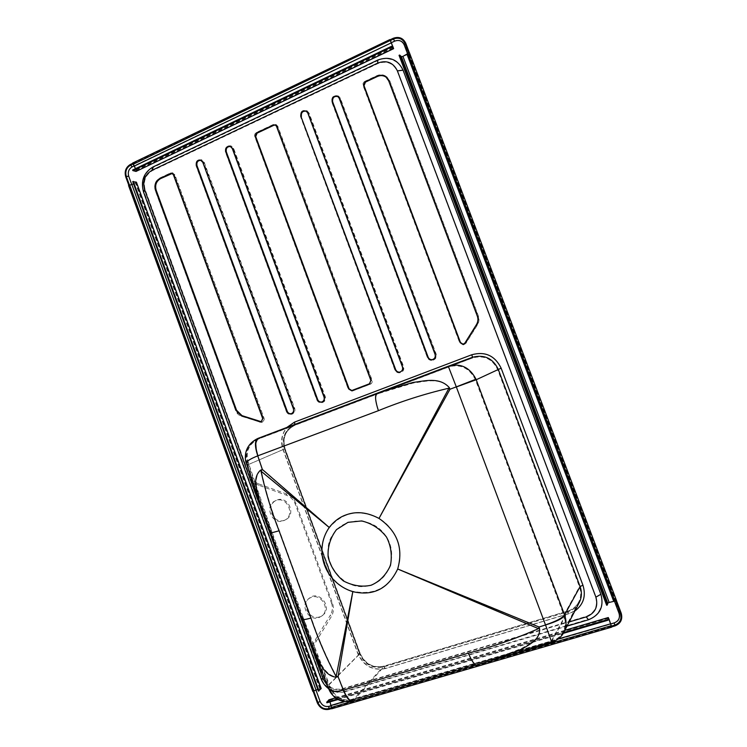 <?xml version="1.0" encoding="UTF-8"?>
<svg xmlns="http://www.w3.org/2000/svg" width="747" height="747" viewBox="0 0 747 747"><rect width="100%" height="100%" fill="white"/><g stroke="black" fill="none" stroke-linecap="round" stroke-linejoin="round"><path stroke-width="0.56" stroke-dasharray="3.73 2.8" d="M276.017 500.546L275.241 500.863C263.878 505.532 271.992 525.356 283.412 520.78L284.635 520.248C295.56 515.159 287.137 495.952 276.017 500.546M311.368 597.255L308.614 598.711C299.612 604.93 308.53 621.513 318.82 617.648L321.966 615.911C330.519 609.403 321.397 593.379 311.368 597.255M328.596 688.669C333.769 692.245 339.175 693.272 344.825 691.769L341.65 689.397C336.449 690.714 331.696 689.434 327.382 685.578M341.65 689.397L569.167 621.952M277.286 126.14L371.623 380.186C372.127 382.1 371.53 383.5 369.821 384.36L351.921 391.185L348.27 389.14L254.811 136.71C254.316 134.824 254.876 133.396 256.501 132.415L273.355 124.478L275.783 124.46L277.837 126.392L372.053 380.092C372.557 382.006 371.959 383.398 370.251 384.266L352.369 391.073L348.728 389.038L255.39 136.953C254.895 135.067 255.455 133.638 257.08 132.667L273.906 124.74L276.334 124.721L277.837 126.392M427.303 357.402L331.771 101.937C331.435 96.811 333.61 94.822 338.288 95.98L339.969 98.09L435.828 354.125C436.565 357.271 435.426 359.344 432.41 360.334C430.029 360.596 428.32 359.615 427.303 357.402L332.256 102.236C331.92 97.119 334.096 95.13 338.764 96.279L340.445 98.389L436.164 354.069C436.902 357.215 435.772 359.279 432.765 360.269C430.375 360.53 428.675 359.559 427.657 357.337M364.975 81.283C363.238 82.319 362.631 83.804 363.145 85.746L459.685 342.808L463.243 344.937L465.577 343.415L477.165 324.917C478.855 322.05 479.163 319.053 478.071 315.916L389.439 80.648L386.629 76.698C383.678 74.495 380.447 74.14 376.936 75.643L364.975 81.283L365.414 81.61C363.686 82.646 363.079 84.131 363.593 86.073L459.993 342.77L463.551 344.899L465.885 343.368L477.454 324.908C479.144 322.041 479.443 319.044 478.36 315.906L389.85 80.975L387.039 77.044C384.098 74.831 380.867 74.485 377.356 75.989L365.414 81.61M332.406 603.006L331.472 602.969L295.214 503.982C293.562 499.78 290.723 496.895 286.689 495.326L258.91 485.27L258.49 483.823L286.325 493.888C290.919 495.681 294.159 498.968 296.045 503.749L332.406 603.006C334.068 607.899 333.685 612.456 331.276 616.658L316.074 641.542C313.693 645.697 313.329 650.198 314.973 655.063L323.684 678.939C327.541 687.007 333.554 690.321 341.724 688.893L586.19 616.396C594.873 612.755 598.02 606.312 595.63 597.068L397.264 71.161C393.118 63.028 386.703 60.488 378.029 63.532L152.341 170.68C145.413 174.975 143.013 181.297 145.161 189.635L314.973 655.063L314.095 654.895C312.246 649.46 312.657 644.428 315.327 639.787L330.482 614.958L331.276 616.658M258.49 483.823C253.971 482.048 250.787 478.808 248.938 474.093L248.247 474.401L314.095 654.895M394.836 369.868L300.518 116.625C300.107 111.733 302.152 109.725 306.653 110.593L308.567 112.844L403.193 366.656C403.931 369.728 402.848 371.763 399.962 372.772C397.572 373.08 395.863 372.109 394.836 369.868L301.041 116.896C300.63 112.013 302.675 110.014 307.166 110.883L309.081 113.124L403.585 366.581C404.314 369.644 403.24 371.679 400.345 372.688C397.964 372.996 396.265 372.034 395.228 369.793M316.803 399.841C317.839 402.101 319.539 403.044 321.873 402.68C324.534 401.653 325.505 399.682 324.796 396.769L233.073 148.317L230.702 145.852C226.63 145.506 224.856 147.532 225.389 151.93L316.803 399.841L317.298 399.72C318.334 401.979 320.024 402.922 322.368 402.558C325.02 401.531 325.991 399.561 325.281 396.657L233.68 148.541L231.309 146.085C227.247 145.74 225.473 147.757 225.996 152.155L317.298 399.72M286.344 411.541C287.38 413.801 289.061 414.734 291.377 414.352C293.954 413.334 294.897 411.392 294.187 408.525L203.604 162.174L201.074 159.662C197.171 159.466 195.49 161.483 196.041 165.722L286.344 411.541L286.876 411.41C287.912 413.661 289.584 414.604 291.9 414.221C294.477 413.194 295.41 411.252 294.71 408.394L204.239 162.379L201.718 159.867C197.815 159.671 196.144 161.688 196.694 165.918L286.876 411.41M174.219 174.611L263.476 418.292C263.98 420.318 263.327 421.691 261.515 422.41L241.496 416.322C238.723 415.332 236.771 413.399 235.65 410.523L155.217 190.326C153.77 184.854 155.339 180.718 159.933 177.945L170.503 172.959L172.333 172.8L174.891 174.798L264.036 418.152C264.531 420.169 263.878 421.541 262.076 422.26L242.075 416.182C239.311 415.201 237.369 413.268 236.239 410.392L155.908 190.485C154.461 185.023 156.039 180.895 160.624 178.122L171.184 173.145L173.005 172.987L174.891 174.798M390.13 39.778L132.901 163.238L132.77 164.088M128.801 185.275L129.53 185.312L128.549 185.536M409.3 52.598L408.525 52.766M615.789 601.148L616.462 600.653L615.873 600.915L408.665 53.121M331.379 708.632L331.603 705.467L329.091 699.799M313.17 691.433L313.805 691.199M588.356 619.31C598.31 617.274 605.061 603.539 600.635 594.21L402.932 70.414C400.224 60.89 386.526 55.521 377.945 60.516L153.378 167.337C145.357 170.325 140.305 183.725 144.05 191.932L321.49 678.36C324.021 687.427 336.748 694.495 344.899 691.274L588.356 619.31L586.19 616.396M619.422 612.998L404.715 44.876C402.558 40.646 399.206 39.339 394.668 40.954L132.387 166.59C128.82 168.813 127.597 172.081 128.699 176.395L319.959 701.284C321.957 705.467 325.057 707.194 329.268 706.475L614.445 623.073C619.011 621.177 620.673 617.816 619.422 612.998L621.233 613.287M133.143 163.91L134.712 165.722L136.262 171.408M391.559 42.616L134.376 165.797M344.825 691.769L567.001 626.126M614.454 601.223L407.554 53.7M131.808 184.705L315.925 690.004M331.257 705.682L610.915 623.866M313.731 690.994L321.191 688.51M317.802 689.416L320.612 688.743L318.418 691.115M136.626 182.315L131.92 184.901L129.147 185.34L313.451 691.152L128.923 185.601M132.733 181.633L136.038 182.501L133.564 183.911M131.92 184.696L316.028 689.948M611.7 626.873L331.649 708.8M330.034 701.881L329.1 700.425L326.906 702.796M338.148 699.491L563.201 633.381M337.373 699.052L563.686 632.522M331.295 705.336L610.897 623.754M344.124 701.582L558.326 638.9M399.047 55.325L400.803 56.949L403.1 56.529L407.573 54.419L408.777 52.934L615.892 600.915L609.207 602.278L607.106 603.371L606.648 605.238M408.777 52.934L409.375 52.785M407.068 54.428L407.573 54.419L614.053 600.831L613.642 601.102M135.524 168.645L135.973 170.848L132.639 170.017M134.544 165.965L391.596 42.691M331.472 602.969C332.938 607.274 332.611 611.27 330.482 614.958M295.214 503.982L296.045 503.749M258.91 485.27C253.859 483.3 250.301 479.677 248.247 474.401M284.476 520.229C273.085 524.796 264.989 505.019 276.334 500.359C287.446 494.598 297.045 514.366 285.69 519.697L284.476 520.229M319.791 616.835C309.529 620.682 300.63 604.146 309.603 597.945C319.193 589.85 332.863 607.386 322.928 615.098L319.791 616.835M386.236 77.277L389.084 81.134L477.613 316.158C478.631 319.081 478.351 321.882 476.773 324.553L465.204 343.032L463.177 344.264M337.98 96.587L339.67 98.548L435.417 354.33C436.052 357.029 435.081 358.803 432.494 359.643L432.317 359.671M399.85 372.118L400.047 372.081C402.53 371.222 403.455 369.476 402.829 366.842L308.296 113.283L306.391 111.228M275.559 125.104L277.053 126.56L371.287 380.354L369.849 383.697L351.809 390.532M230.543 146.505L232.887 148.709L324.515 396.918C325.122 399.421 324.291 401.102 322.013 401.979L321.761 402.035M291.265 413.717L291.526 413.651C293.739 412.783 294.542 411.121 293.935 408.665L203.445 162.547L200.952 160.306M261.403 421.766L263.261 418.423L174.098 174.975L172.24 173.453M270.405 533.162L271.441 532.443L261.823 508.931M448.284 366.226L294.607 424.735C284.812 429.684 281.404 437.779 284.383 449.022L359.512 653.905L328.68 684.775L302.619 617.881L301.769 619.132M246.435 463.532L248.312 464.569L271.441 532.443L302.619 617.881L310.957 643.597M574.845 611.018L569.083 613.689L385.144 668.63L383.771 666.847C372.8 668.91 364.741 664.522 359.587 653.7L359.512 653.905C364.601 664.643 372.632 668.985 383.613 666.95L567.869 611.793L551.557 641.86L476.894 664.923M353.154 701.05L493.02 660.143M579.224 602.586C576.712 607.124 572.93 610.196 567.869 611.793L383.762 666.856L353.714 700.481C341.752 702.283 333.414 697.044 328.68 684.775L328.409 688.183M563.518 632.821C560.838 637.443 556.851 640.459 551.557 641.86L551.762 642.308M353.714 700.481L352.761 701.153M294.85 424.417L258.341 438.265M257.874 438.452C247.462 444.101 244.269 452.813 248.312 464.569L284.514 448.975C281.544 437.686 284.906 429.6 294.607 424.735M397.684 568.766C404.51 550.987 396.041 528.194 379.102 518.474C359.568 508.838 343.06 511.835 329.595 527.475C313.105 548.363 326.42 584.742 353.042 591.307C373.883 595.527 388.767 588.01 397.684 568.766L539.082 626.808L545.581 624.791L456.417 386.843L450.114 389.187L379.102 518.474M379.177 518.334L448.667 388.253C424.389 393.996 401.036 401.466 378.589 410.682L258.032 455.81L262.599 469.387L329.483 527.373L261.31 471.04C265.699 491.181 271.731 511.051 279.387 530.65L311.228 617.834C318.035 637.835 326.346 657.201 336.169 675.923L353.014 591.447L338.288 676.474L343.583 689.864L468.49 652.906C492.301 646.659 515.663 638.489 538.578 628.414L397.834 568.831M371.278 584.892C390.644 578.962 398.142 552.547 385.265 535.113C372.781 517.344 345.842 516.354 334.161 532.751C315.299 555.852 343.088 595.471 371.278 584.892M294.748 422.046C283.673 427.657 279.817 436.808 283.197 449.498L358.065 653.7C363.798 665.838 372.874 670.75 385.303 668.434L569.149 613.511C582.006 608.207 586.619 598.702 582.977 585.004L501.246 368.131C495.009 355.6 485.223 351.127 471.88 354.732L294.748 422.046L294.832 425.332L472.739 357.906C484.065 354.993 492.348 358.849 497.586 369.466L579.439 586.768C581.334 592.054 581.101 597.124 578.738 601.97C576.339 606.508 572.632 609.561 567.627 611.149L383.388 666.324C372.781 668.304 365.012 664.102 360.091 653.728L284.943 448.807C282.067 437.938 285.363 430.113 294.832 425.332L258.602 438.919C255.53 440.954 255.362 446.575 258.117 455.773M378.589 410.682C375.536 401.242 375.087 395.667 377.235 393.949L413.082 383.09C424.567 381.661 439.507 376.955 449.414 387.609L448.667 388.253L450.114 389.187L449.414 387.609M279.387 530.65L271.086 532.956L272.057 532.219L261.31 505.233C258.387 493.935 251.851 478.724 260.74 470.199L261.31 471.04L262.599 469.387L260.74 470.199M343.667 689.836C346.739 697.119 349.773 700.639 352.743 700.397L383.584 666.212C372.986 668.201 365.19 663.952 360.185 653.466L329.315 684.588L303.245 617.676L302.488 619.002C303.133 619.711 306.055 619.319 311.228 617.834M501.246 368.131L475.522 379.999L456.445 386.937M545.543 624.697C555.6 621.345 561.697 618.152 563.845 615.126L564.041 615.677C561.884 618.665 555.721 621.709 545.581 624.791L551.295 641.141C556.655 639.721 560.605 636.612 563.163 631.822L563.182 631.785C565.619 626.817 565.899 621.457 564.041 615.677M569.149 613.511L567.627 611.149L551.295 641.141L477.38 663.579L353.49 699.79L476.511 664.232C474.28 664.242 471.6 660.469 468.49 652.906M495.382 658.621L477.38 663.579L495.522 658.583L521.77 648.349C529.109 643.895 540.09 639.292 539.595 628.47L539.082 626.808L538.578 628.414L539.595 628.47M385.303 668.434L383.594 666.212L567.72 611.055C572.697 609.477 576.367 606.452 578.738 601.97L563.182 631.785M352.201 700.546L352.201 700.546C349.307 700.695 346.431 697.128 343.583 689.864C335.814 691.89 331.033 691.386 329.25 688.361C329.819 690.34 331.472 692.786 334.198 695.7C338.671 700.163 344.675 701.778 352.201 700.546M258.145 439.105L258.06 439.133C251.524 442.355 247.621 447.098 246.37 453.392C245.791 457.323 246.006 460.544 247.024 463.075C246.968 461.17 250.637 458.751 258.032 455.81C255.082 446.781 255.091 441.225 258.06 439.133L377.235 393.949L258.145 439.105C248.069 444.577 244.997 452.981 248.928 464.345L272.057 532.219L303.245 617.676L313.021 646.93L329.25 688.361L329.315 684.588C333.872 696.456 341.921 701.526 353.49 699.79M313.058 647.023C318.371 658.238 323.554 675.036 336.281 676.922L338.288 676.474L336.169 675.923L336.281 676.922M582.977 585.004L579.439 586.768L563.845 615.126L475.307 379.457C469.293 368.01 460.46 363.798 448.826 366.824L472.487 358L471.88 354.732M472.739 357.906L377.235 393.949L448.545 366.926L456.417 386.843L475.307 379.457M261.31 505.233L247.024 463.075L248.928 464.345L283.197 449.498M385.144 668.63C372.706 670.946 363.63 666.025 357.888 653.886L282.982 449.563C280.293 441.3 281.582 433.932 286.829 427.461M377.945 60.516L378.029 63.532M153.378 167.337L152.341 170.68M402.932 70.414L397.264 71.161M144.05 191.932L145.161 189.635M321.49 678.36L323.684 678.939M344.899 691.274L341.724 688.893M600.635 594.21L595.63 597.068M394.668 40.954L393.155 38.321M132.387 166.59L130.314 164.48M404.715 44.876L405.761 43.233M128.699 176.395L125.711 176.768M319.959 701.284L317.316 702.824M329.268 706.475L328.979 709.333M614.445 623.073L614.996 625.911M132.901 163.238L390.251 40.226M331.789 708.511L611.466 626.416M314.02 691.087L129.661 184.985M320.015 688.613L135.721 183.099M135.898 182.399L320.547 688.883M319.819 688.818L135.431 183.024M331.08 707.502L611.354 626.182M329.997 701.059L609.104 619.002M335.627 697.875L564.788 630.393M359.456 699.22L479.116 664.27M329.81 701.274L608.226 619.422M328.997 700.49L608.497 618.245M614.996 601.298L615.584 601.036L408.469 53.037L407.871 53.214M400.803 56.949L607.106 603.371M609.207 602.278L403.1 56.529M132.985 164.368L390.308 40.45M136.253 169.933L393.314 47.22M135.963 169.858L392.586 47.341M135.814 170.858L393.286 47.995M315.327 639.787L316.074 641.542M286.689 495.326L286.325 493.888M331.771 101.937L332.256 102.236M339.969 98.09L340.445 98.389M300.518 116.625L301.041 116.896M308.567 112.844L309.081 113.124M254.811 136.71L255.39 136.953M256.501 132.415L257.08 132.667M273.355 124.478L273.906 124.74M233.073 148.317L233.68 148.541M324.796 396.769L325.281 396.657M225.389 151.93L225.996 152.155M203.604 162.174L204.239 162.379M294.187 408.525L294.71 408.394M196.041 165.722L196.694 165.918M263.476 418.292L264.036 418.152M259.937 422.354L260.507 422.214M241.496 416.322L242.075 416.182M235.65 410.523L236.239 410.392M155.217 190.326L155.908 190.485M159.933 177.945L160.624 178.122M170.503 172.959L171.184 173.145M339.194 98.24L339.67 98.548M307.783 113.002L308.296 113.283M276.502 126.299L277.053 126.56M232.28 148.485L232.887 148.709M324.021 397.04L324.515 396.918M202.801 162.342L203.445 162.547M293.412 408.796L293.935 408.665M173.416 174.789L174.098 174.975M262.701 418.563L263.261 418.423M360.175 653.457L358.065 653.7M579.392 602.269C576.927 606.928 573.108 610.084 567.944 611.718L569.083 613.689M357.888 653.886L359.578 653.69M282.982 449.563L284.514 448.975L359.587 653.7M129.147 185.34L313.404 691.199M320.612 688.743L136.038 182.501M331.472 708.165L611.466 626.472M335.571 697.838L564.825 630.328M329.1 700.425L608.525 618.199M132.873 163.658L390.205 40.179M135.973 170.848L393.361 48.032M321.966 615.911L322.928 615.098M308.614 598.711L309.603 597.945M284.635 520.248L285.69 519.697M275.241 500.863L276.334 500.359M338.288 95.98L338.764 96.279M306.653 110.593L307.166 110.883M275.783 124.46L276.334 124.721M230.702 145.852L231.309 146.085M321.873 402.68L322.368 402.558M201.074 159.662L201.718 159.867M291.377 414.352L291.9 414.221M261.515 422.41L262.076 422.26M172.333 172.8L173.005 172.987M337.747 96.428L338.223 96.736M306.139 111.07L306.653 111.359M275.288 124.954L275.848 125.216M230.244 146.375L230.851 146.599M321.518 402.101L322.013 401.979M200.635 160.185L201.279 160.39M291.003 413.791L291.526 413.651M171.903 173.332L172.585 173.519M261.123 421.859L261.693 421.71M261.347 505.327L313.021 646.93M563.163 631.822C561.707 635.688 555.824 640.487 551.519 641.561L495.522 658.583M294.832 425.332C285.485 430.011 282.245 437.817 285.111 448.76L360.185 653.466"/><path stroke-width="1.12" d="M262.701 418.563L173.416 174.789L171.903 173.332L170.447 173.463L159.867 178.449C155.581 181.045 154.115 184.901 155.46 190.009L235.949 410.364L241.412 415.78L259.872 421.812L261.123 421.859L262.701 418.563M293.412 408.796L202.801 162.342L200.635 160.185C197.283 160.026 195.845 161.754 196.321 165.386L286.689 411.373C287.576 413.315 289.014 414.118 291.003 413.791C293.216 412.914 294.019 411.252 293.412 408.796M370.867 380.447L369.42 383.79L351.585 390.597L348.672 388.963L255.138 136.346L256.492 132.91L273.355 124.973L275.288 124.954L276.502 126.299L370.867 380.447M567.001 626.126L588.421 619.795C600.009 615.061 604.174 606.555 600.905 594.276L595.901 597.133L397.404 70.881C393.193 62.477 386.638 59.881 377.749 63.084L151.958 170.316C144.806 174.677 142.36 181.129 144.619 189.691L323.218 679.219L327.382 685.578M569.167 621.952L586.255 616.891C595.21 613.222 598.431 606.639 595.901 597.133M363.565 85.345L460.18 342.593L463.019 344.292L464.895 343.069L476.483 324.572C478.061 321.892 478.351 319.09 477.324 316.158L388.673 80.797L386.031 77.1C383.286 75.045 380.27 74.719 376.992 76.129L365.031 81.768L363.565 85.345L364.013 85.662L365.47 82.095L377.422 76.465C380.587 75.102 383.528 75.372 386.236 77.277M332.163 101.545L427.77 357.187C428.638 359.092 430.095 359.933 432.139 359.709C434.735 358.859 435.706 357.085 435.071 354.386L339.194 98.24L337.747 96.428C333.741 95.448 331.873 97.147 332.163 101.545L332.648 101.844C332.294 97.633 334.068 95.877 337.98 96.587M300.882 116.243C300.527 112.059 302.283 110.332 306.139 111.07L307.783 113.002L402.437 366.917C403.072 369.55 402.138 371.296 399.654 372.165C397.619 372.426 396.153 371.595 395.275 369.672L300.882 116.243L395.667 369.597C396.498 371.436 397.89 372.277 399.85 372.118M324.021 397.04C324.637 399.533 323.806 401.223 321.518 402.101C319.511 402.418 318.063 401.606 317.176 399.664L225.687 151.585C225.239 147.813 226.752 146.076 230.244 146.375L232.28 148.485L324.021 397.04M132.77 164.088L130.557 165.152C126.411 167.711 124.992 171.483 126.308 176.488L129.427 185.032M132.508 163.434L130.314 164.48C125.86 167.272 124.319 171.371 125.711 176.768L128.801 185.275M409.3 52.598L405.761 43.233C403.053 37.929 398.851 36.295 393.155 38.321L390.13 39.778L393.641 48.658L391.727 46.94L132.854 170.596L136.019 171.427L393.52 48.611M407.554 53.7L404.22 44.885C402.185 40.814 398.982 39.563 394.631 41.15L393.426 39.049L390.401 40.497M393.426 39.049C398.702 37.126 402.577 38.629 405.051 43.569L408.525 52.766M610.915 623.866L614.267 622.886C618.665 621.102 620.243 617.9 619.02 613.287L620.468 613.511L615.789 601.148M620.468 613.511C621.962 619.114 620.047 622.998 614.706 625.155L611.41 626.117L611.7 626.873L614.996 625.911C620.72 623.549 622.802 619.338 621.233 613.287L616.518 600.793M313.17 691.433L317.316 702.824C319.819 708.053 323.703 710.229 328.979 709.333L331.379 708.632M315.925 690.004L320.08 701.405C321.966 705.42 324.926 707.073 328.951 706.354L328.727 708.632L331.108 707.941M328.727 708.632C323.843 709.501 320.258 707.502 317.97 702.628L313.805 691.199M394.631 41.15L391.559 42.616M134.376 165.797L132.21 166.833C128.783 168.943 127.616 172.062 128.699 176.18L131.808 184.705M600.905 594.276L403.072 70.143C397.637 59.284 389.168 55.922 377.665 60.077L152.995 166.973C143.751 172.622 140.595 180.961 143.517 191.988L321.023 678.631C322.555 682.73 325.085 686.073 328.596 688.669M619.02 613.287L614.454 601.223M328.951 706.354L331.257 705.682M611.41 626.117L608.301 617.526L608.039 620.206L563.201 633.381M136.412 182.156L132.733 181.633L318.418 691.115L321.191 688.51L136.412 182.156L321.107 688.715M313.077 691.19L317.802 689.416M133.564 183.911L128.549 185.536L312.816 691.433M133.255 181.381L318.978 690.947M131.92 184.696L316.028 689.948M331.649 708.8L330.034 701.881M329.091 699.799L326.691 702.189L337.373 699.052M338.148 699.491L326.906 702.796L326.691 702.189M563.686 632.522L607.797 619.552M611.466 626.416L609.066 619.179L608.525 618.199L608.039 620.206M331.295 705.336L344.124 701.582M558.326 638.9L610.897 623.754M607.311 605.042L606.648 605.238L399.047 55.325L399.664 55.035L401.41 56.669L402.941 56.389L409.403 52.663L616.555 600.7L609.16 602.446L607.769 603.174L607.311 605.042L399.664 55.035M407.068 54.428L613.642 601.102M390.251 40.226L389.934 39.544L132.574 163.089L135.524 168.645M393.632 48.667L136.019 171.427M389.934 39.544L393.37 48.032L391.493 46.314L132.639 170.017L132.854 170.596M391.493 46.314L391.727 46.94M134.544 165.965L391.596 42.691M463.177 344.264L460.488 342.546L364.013 85.662M432.317 359.671C430.347 359.802 428.946 358.962 428.124 357.131L332.648 101.844M306.391 111.228C302.656 110.752 300.994 112.517 301.405 116.523M351.809 390.532L349.129 388.86L255.717 136.589L257.071 133.162L273.906 125.225L275.559 125.104M321.761 402.035C319.856 402.213 318.493 401.382 317.671 399.552L226.304 151.809C225.799 148.242 227.219 146.477 230.543 146.505M200.952 160.306C197.778 160.409 196.452 162.174 196.975 165.591L287.221 411.242C288.034 413.072 289.378 413.894 291.265 413.717M172.24 173.453L160.558 178.626C156.272 181.222 154.806 185.069 156.16 190.177L236.547 410.234L242 415.64L261.403 421.766M347.99 522.34L336.533 529.576C330.389 537.625 327.588 546.692 328.12 556.776C330.361 566.133 335.44 574.172 343.34 580.923C352.799 585.807 362.062 587.245 371.147 585.228C379.653 581.558 386.087 574.966 390.448 565.47C392.315 555.357 391.008 545.908 386.526 537.112C380.176 528.82 371.894 523.423 361.688 520.93L347.99 522.34M279.061 530.8L310.929 618.049C317.736 638.059 326.065 657.435 335.907 676.166L338.092 676.745L343.387 690.135L468.378 653.177C492.208 646.921 515.579 638.75 538.512 628.666L397.684 569.009L539.035 627.004L545.525 624.978L456.305 386.871L450.002 389.224L448.508 388.263C424.212 393.996 400.84 401.475 378.384 410.691C375.209 400.859 374.733 395.051 376.974 393.267L448.275 366.226L456.305 386.871L475.998 379.187C469.788 367.375 460.675 363.005 448.639 366.095L377.338 393.127L412.96 382.464C424.455 381.091 439.507 376.609 449.283 387.59L379 518.437C367.468 512.311 356.627 511.079 346.468 514.739C339.857 516.933 334.114 521.182 329.231 527.485L260.992 471.152C265.381 491.311 271.404 511.191 279.061 530.8L270.405 533.162M378.384 410.691L257.762 455.847L262.328 469.433L329.231 527.485C313.096 550.67 324.936 583.071 352.808 591.661L338.092 676.745L336.01 677.202L352.799 591.661C373.276 596.33 388.235 588.776 397.684 569.009C403.585 548.055 397.357 531.201 379 518.437L450.002 389.224L449.283 387.59M538.512 628.666L539.035 627.004L539.567 628.722L538.512 628.666M262.328 469.433L260.992 471.152L260.404 470.274L262.328 469.433M261.823 508.931L260.628 505.439C257.659 494.066 251.216 478.706 260.404 470.274M301.769 619.132L301.816 619.263C302.498 620.001 305.532 619.599 310.929 618.049M310.957 643.597L312.414 647.35C317.746 658.667 323.124 675.577 336.01 677.202M476.894 664.923L476.735 664.97C474.401 664.979 471.618 661.048 468.378 653.177M493.02 660.143L522.069 648.975C529.399 644.474 540.286 639.665 539.567 628.722M376.833 393.324L257.78 438.489C254.69 440.655 254.68 446.445 257.762 455.847C250.114 458.891 246.305 461.366 246.351 463.299L246.435 463.532M328.409 688.183L328.587 688.65C330.426 691.741 335.356 692.236 343.387 690.135C346.356 697.717 349.353 701.424 352.369 701.274L352.369 701.274C344.031 702.404 337.756 700.677 333.545 696.092C329.978 692.273 330.081 691.601 328.596 688.65L312.414 647.35M343.471 690.116C346.683 697.707 349.829 701.368 352.929 701.116L353.154 701.05M495.803 659.302L551.762 642.308L545.525 624.978C556.113 621.765 562.519 618.6 564.769 615.491C566.684 621.439 566.394 626.985 563.901 632.111L579.392 602.269C581.81 597.255 582.044 592.026 580.092 586.582L498.212 369.233C492.815 358.271 484.261 354.274 472.562 357.253L471.768 354.76C485.111 351.146 494.906 355.619 501.144 368.168L582.921 585.162C586.236 595.891 583.538 604.51 574.845 611.018M545.497 624.884C555.983 621.392 562.332 618.068 564.564 614.912L564.769 615.491M501.144 368.168L476.222 379.737L456.342 386.965M377.328 393.137L258.341 438.265C255.147 440.385 254.979 446.239 257.836 455.819M563.518 632.821L563.901 632.111M352.761 701.153L495.663 659.349M582.921 585.162L580.092 586.582L564.564 614.912L475.998 379.187M258.341 438.265L257.78 438.489C251.011 441.822 246.968 446.753 245.67 453.27C245.063 457.332 245.296 460.675 246.351 463.299L260.628 505.439M286.829 427.461L294.542 422.102L471.768 354.76M132.21 166.833L130.557 165.152M404.22 44.885L405.051 43.569M128.699 176.18L126.308 176.488M320.08 701.405L317.97 702.628M614.267 622.886L614.706 625.155M403.072 70.143L397.404 70.881M377.665 60.077L377.749 63.084M588.421 619.795L586.255 616.891M321.023 678.631L323.218 679.219M152.995 166.973L151.958 170.316M143.517 191.988L144.619 189.691M129.661 184.985L314.02 691.087M479.116 664.27L611.121 625.725L611.354 626.182M328.773 699.892L335.627 697.875M564.788 630.393L608.254 617.592M331.08 707.502L352.976 701.106M353.107 701.069L359.456 699.22M608.226 619.422L609.066 619.179M401.41 56.669L607.769 603.174M609.16 602.446L402.941 56.389M407.871 53.214L614.996 601.298M132.985 164.368L390.308 40.45M392.586 47.341L393.146 47.07M255.138 136.346L255.717 136.589M256.492 132.91L257.071 133.162M273.355 124.973L273.906 125.225M317.176 399.664L317.671 399.552M225.687 151.585L226.304 151.809M196.321 165.386L196.975 165.591M286.689 411.373L287.221 411.242M170.447 173.463L171.119 173.649M159.867 178.449L160.558 178.626M155.46 190.009L156.16 190.177M235.949 410.364L236.547 410.234M241.412 415.78L242 415.64M259.872 421.812L260.432 421.663M294.542 422.102L294.85 424.417M328.932 699.79L335.571 697.838M564.825 630.328L608.291 617.526M331.64 708.8L611.7 627.144M409.403 52.663L616.555 600.7M260.656 505.523L312.377 647.247M563.873 632.158C562.211 636.416 556.263 641.103 551.762 642.308L551.762 642.308M448.62 366.105L472.562 357.253"/></g></svg>
